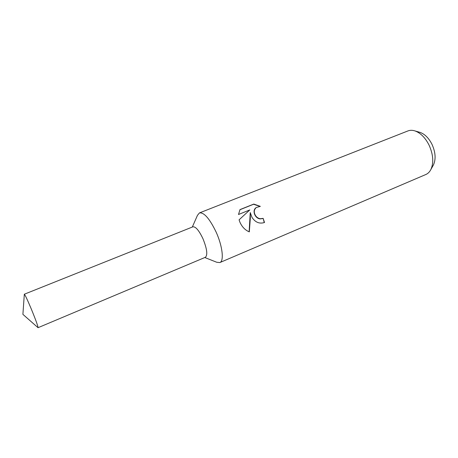 <?xml version="1.0" encoding="UTF-8"?>
<svg xmlns="http://www.w3.org/2000/svg" width="458" height="458" viewBox="0 0 458 458"><rect width="100%" height="100%" fill="white"/><g stroke="black" fill="none" stroke-linecap="round" stroke-linejoin="round"><path stroke-width="0.69" d="M204.806 257.528L216.703 262.245L219.811 262.583C224.214 261.215 222.565 246.152 216.107 232.051C209.627 218.649 204.068 212.272 199.436 212.918L197.461 215.34L192.303 227.054M205.361 257.299C207.846 255.06 207.033 248.849 202.928 238.658C198.949 230.363 195.595 226.418 192.864 226.83M264.266 222.594L263.127 218.351L264.518 222.496C259.48 224.088 255.306 222.382 251.997 217.39L250.251 212.586L250.331 218.071L249.324 231.874C245.248 230.202 242.122 227.013 239.958 222.307L239.082 219.834L249.787 209.941L238.504 214.493L239.992 209.609M219.811 262.583L425.831 174.515C427.938 173.599 429.615 171.939 430.864 169.529C433.886 162.693 433.279 154.546 429.043 145.077C425.27 137.709 420.599 132.997 415.034 130.942C412.452 130.101 410.087 130.095 407.946 130.925L199.436 212.918M239.986 209.604L253.801 204.068L260.339 206.375L256.262 207.514C253.829 209.827 253.646 212.615 255.713 215.873C256.955 217.527 258.507 218.483 260.362 218.741L263.127 218.351M433.005 165.704L433.468 164.88C436.033 159.092 435.535 152.233 431.98 144.304C428.808 138.121 424.869 134.16 420.152 132.419L419.242 132.162M262.909 218.518L260.15 218.901C254.923 218.432 251.889 210.525 256.011 207.72M259.806 206.358L253.572 204.262L239.918 209.735M249.135 231.794L250.251 212.586M31.253 308.904C27.36 299.664 25.047 294.769 24.308 294.225L192.91 226.813C195.646 226.481 198.99 230.431 202.928 238.658C207.005 248.768 207.835 254.974 205.407 257.276L38.043 327.693C38.06 326.279 35.798 320.01 31.253 308.904M24.291 294.637L22.9 314.354L38.043 327.693M420.152 132.419L415.034 130.942M433.468 164.88L430.864 169.529"/></g></svg>
